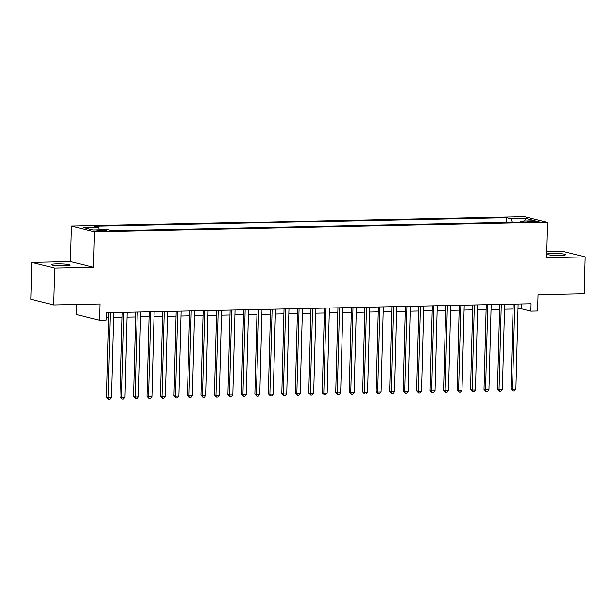 <?xml version="1.0" encoding="UTF-8"?>
<svg xmlns="http://www.w3.org/2000/svg" width="616" height="616" viewBox="0 0 616 616"><rect width="100%" height="100%" fill="white"/><g stroke="black" fill="none" stroke-linecap="round" stroke-linejoin="round"><path stroke-width="0.92" d="M64.742 265.827A9.502 0.97 1.5 0 0 70.263 265.088A9.502 0.97 1.5 0 0 56.795 263.856A9.502 0.97 1.5 0 0 51.274 264.595A9.502 0.97 1.5 0 0 64.742 265.827M560.167 255.401A9.502 0.97 1.5 0 0 565.696 254.67A9.502 0.97 1.5 0 0 552.229 253.438A9.502 0.97 1.5 0 0 546.7 254.169A9.502 0.97 1.5 0 0 560.167 255.401M103.642 231.192A4.751 0.485 1.5 0 0 106.406 230.831A4.751 0.485 1.5 0 0 99.669 230.215A4.751 0.485 1.5 0 0 96.904 230.577A4.751 0.485 1.5 0 0 103.642 231.192M76.808 304.473L76.546 314.545L99.499 320.228L106.245 320.081L106.437 312.705L531.092 303.765L530.892 311.149L537.637 311.011L538.061 294.771L584.23 293.801L585.2 256.895L562.246 251.205L546.6 251.536M31.77 262.37L30.8 299.276L53.754 304.959L54.716 268.052L93.478 267.236L94.402 231.809L71.456 226.126L70.524 261.554L31.77 262.37L54.716 268.052M94.402 231.809L547.37 222.276L524.416 216.593L71.456 226.126M532.609 221.121L529.644 221.183A4.605 0.47 1.5 0 0 526.965 221.537A4.605 0.47 1.5 0 0 533.487 222.137L536.451 222.076A4.605 0.47 1.5 0 0 539.131 221.714A4.605 0.47 1.5 0 0 532.609 221.121L532.578 222.145M512.266 222.368L510.957 218.695L506.614 217.617L94.094 226.295L98.437 227.373L83.607 227.681L93.039 230.022L107.862 229.706L112.204 230.784L524.732 222.106L520.389 221.029L519.796 222.207M510.957 218.695L525.787 218.38L535.212 220.713L520.389 221.029M99.499 320.228L99.923 303.988L53.754 304.959M547.37 222.276L546.438 257.704L585.2 256.895M518.002 308.924L521.59 308.847L530.892 311.149M106.306 317.579L108.639 317.533M113.575 317.433L122.122 317.248M127.058 317.148L135.605 316.963M140.533 316.863L149.087 316.686M154.015 316.578L162.562 316.401M167.498 316.293L176.045 316.116M180.981 316.008L189.528 315.831M194.464 315.731L203.01 315.546M207.939 315.446L216.493 315.261M221.421 315.161L229.968 314.984M234.904 314.876L243.451 314.699M248.387 314.591L256.934 314.414M261.862 314.306L270.416 314.129M275.344 314.029L283.899 313.844M288.827 313.744L297.374 313.559M302.31 313.459L310.857 313.282M315.792 313.174L324.339 312.997M329.267 312.889L337.822 312.712M342.75 312.605L351.297 312.428M356.233 312.327L364.78 312.143M369.715 312.043L378.262 311.858M383.198 311.758L391.745 311.58M396.673 311.473L405.228 311.296M410.156 311.188L418.703 311.011M423.639 310.903L432.186 310.726M437.121 310.626L445.668 310.441M450.604 310.341L459.151 310.156M464.079 310.056L472.634 309.879M477.562 309.771L486.109 309.594M491.044 309.486L499.591 309.309M504.527 309.201L513.074 309.024M521.721 303.965L521.59 308.847M506.491 222.484L506.614 217.617M98.437 227.373L99.33 229.884M524.601 220.936L525.787 218.38M93.478 267.236L70.524 261.554M513.205 304.142L510.987 388.735L512.535 389.12L514.76 304.111M515.908 389.043L514.383 390.867L513.036 390.898L512.535 389.12L515.908 389.043L518.133 304.042M513.036 390.898L510.987 388.735M499.722 304.427L497.505 389.019L499.052 389.397L501.285 304.396M502.425 389.327L500.9 391.152L499.553 391.183L499.052 389.397L502.425 389.327L504.65 304.327M499.553 391.183L497.505 389.019M486.24 304.712L484.022 389.297L485.577 389.682L487.803 304.681M488.942 389.612L487.418 391.437L486.07 391.468L485.577 389.682L488.942 389.612L491.168 304.612M486.07 391.468L484.022 389.297M472.757 304.997L470.547 389.582L472.095 389.966L474.32 304.966M475.467 389.897L473.935 391.722L472.588 391.753L472.095 389.966L475.467 389.897L477.693 304.889M472.588 391.753L470.547 389.582M459.274 305.282L457.064 389.866L458.612 390.251L460.837 305.243M461.985 390.182L460.46 392.007L459.105 392.03L458.612 390.251L461.985 390.182L464.21 305.174M459.105 392.03L457.064 389.866M445.799 305.567L443.582 390.151L445.129 390.536L447.355 305.528M448.502 390.467L446.977 392.292L445.63 392.315L445.129 390.536L448.502 390.467L450.727 305.459M445.63 392.315L443.582 390.151M432.317 305.844L430.099 390.436L431.654 390.821L433.88 305.813M435.019 390.744L433.495 392.569L432.147 392.6L431.654 390.821L435.019 390.744L437.245 305.744M432.147 392.6L430.099 390.436M418.834 306.129L416.616 390.721L418.172 391.098L420.397 306.098M421.537 391.029L420.012 392.854L418.664 392.885L418.172 391.098L421.537 391.029L423.77 306.029M418.664 392.885L416.616 390.721M405.351 306.414L403.141 390.998L404.689 391.383L406.914 306.383M408.062 391.314L406.529 393.139L405.182 393.17L404.689 391.383L408.062 391.314L410.287 306.314M405.182 393.17L403.141 390.998M391.868 306.699L389.659 391.283L391.206 391.668L393.432 306.668M394.579 391.599L393.054 393.424L391.707 393.455L391.206 391.668L394.579 391.599L396.804 306.591M391.707 393.455L389.659 391.283M378.393 306.984L376.176 391.568L377.724 391.953L379.949 306.945M381.096 391.884L379.572 393.709L378.224 393.732L377.724 391.953L381.096 391.884L383.321 306.876M378.224 393.732L376.176 391.568M364.911 307.269L362.693 391.853L364.249 392.238L366.474 307.23M367.613 392.169L366.089 393.994L364.741 394.017L364.249 392.238L367.613 392.169L369.839 307.161M364.741 394.017L362.693 391.853M351.428 307.546L349.21 392.138L350.766 392.523L352.991 307.515M354.138 392.446L352.606 394.271L351.259 394.302L350.766 392.523L354.138 392.446L356.364 307.446M351.259 394.302L349.21 392.138M337.945 307.831L335.735 392.423L337.283 392.8L339.508 307.8M340.656 392.731L339.123 394.556L337.776 394.587L337.283 392.8L340.656 392.731L342.881 307.731M337.776 394.587L335.735 392.423M324.463 308.115L322.253 392.7L323.8 393.085L326.026 308.085M327.173 393.016L325.648 394.841L324.301 394.871L323.8 393.085L327.173 393.016L329.398 308.015M324.301 394.871L322.253 392.7M310.988 308.4L308.77 392.985L310.318 393.37L312.551 308.37M313.69 393.301L312.166 395.125L310.818 395.156L310.318 393.37L313.69 393.301L315.916 308.293M310.818 395.156L308.77 392.985M297.505 308.685L295.287 393.27L296.843 393.655L299.068 308.647M300.208 393.585L298.683 395.41L297.335 395.433L296.843 393.655L300.208 393.585L302.433 308.577M297.335 395.433L295.287 393.27M284.022 308.963L281.805 393.555L283.36 393.94L285.585 308.932M286.733 393.87L285.2 395.695L283.853 395.718L283.36 393.94L286.733 393.87L288.958 308.862M283.853 395.718L281.805 393.555M270.54 309.247L268.33 393.84L269.877 394.225L272.103 309.217M273.25 394.148L271.725 395.973L270.37 396.003L269.877 394.225L273.25 394.148L275.475 309.147M270.37 396.003L268.33 393.84M257.065 309.532L254.847 394.125L256.395 394.502L258.62 309.502M259.767 394.433L258.243 396.257L256.895 396.288L256.395 394.502L259.767 394.433L261.993 309.432M256.895 396.288L254.847 394.125M243.582 309.817L241.364 394.402L242.912 394.787L245.145 309.786M246.285 394.717L244.76 396.542L243.412 396.573L242.912 394.787L246.285 394.717L248.51 309.717M243.412 396.573L241.364 394.402M230.099 310.102L227.881 394.687L229.437 395.072L231.662 310.071M232.802 395.002L231.277 396.827L229.93 396.858L229.437 395.072L232.802 395.002L235.027 309.994M229.93 396.858L227.881 394.687M216.616 310.387L214.406 394.972L215.954 395.357L218.18 310.349M219.327 395.287L217.795 397.112L216.447 397.135L215.954 395.357L219.327 395.287L221.552 310.279M216.447 397.135L214.406 394.972M203.134 310.664L200.924 395.256L202.471 395.641L204.697 310.633M205.844 395.572L204.32 397.397L202.964 397.42L202.471 395.641L205.844 395.572L208.069 310.564M202.964 397.42L200.924 395.256M189.659 310.949L187.441 395.541L188.989 395.926L191.214 310.918M192.361 395.849L190.837 397.674L189.489 397.705L188.989 395.926L192.361 395.849L194.587 310.849M189.489 397.705L187.441 395.541M176.176 311.234L173.958 395.826L175.514 396.203L177.739 311.203M178.879 396.134L177.354 397.959L176.007 397.99L175.514 396.203L178.879 396.134L181.104 311.134M176.007 397.99L173.958 395.826M162.693 311.519L160.476 396.103L162.031 396.488L164.256 311.488M165.396 396.419L163.871 398.244L162.524 398.275L162.031 396.488L165.396 396.419L167.629 311.419M162.524 398.275L160.476 396.103M149.211 311.804L147.001 396.388L148.548 396.773L150.774 311.773M151.921 396.704L150.389 398.529L149.041 398.56L148.548 396.773L151.921 396.704L154.146 311.696M149.041 398.56L147.001 396.388M135.728 312.089L133.518 396.673L135.066 397.058L137.291 312.05M138.438 396.989L136.914 398.814L135.566 398.837L135.066 397.058L138.438 396.989L140.664 311.981M135.566 398.837L133.518 396.673M122.253 312.366L120.035 396.958L121.583 397.343L123.808 312.335M124.956 397.274L123.431 399.099L122.084 399.122L121.583 397.343L124.956 397.274L127.181 312.266M122.084 399.122L120.035 396.958M108.77 312.651L106.553 397.243L108.108 397.628L110.333 312.62M111.473 397.551L109.948 399.376L108.601 399.407L108.108 397.628L111.473 397.551L113.698 312.551M108.601 399.407L106.553 397.243M529.621 222.037L529.644 221.183"/></g></svg>
